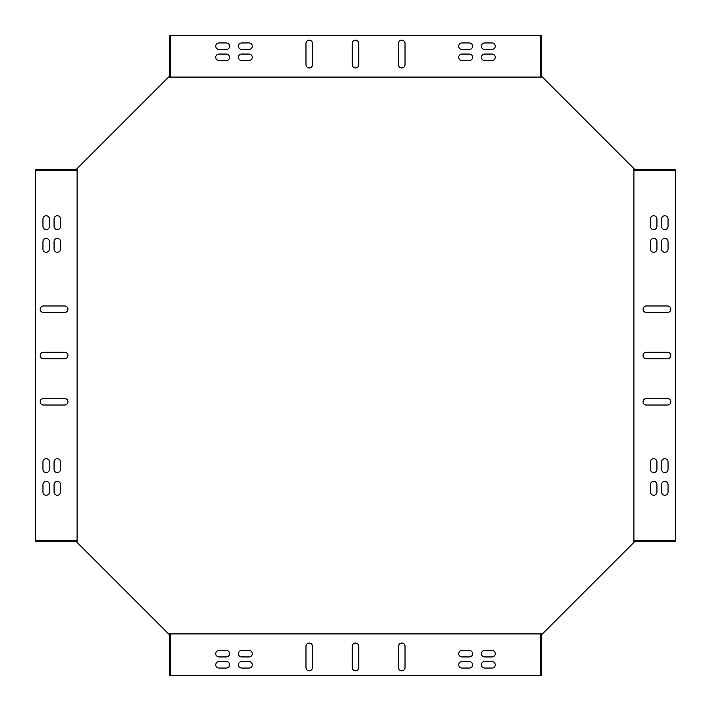 <?xml version="1.0" encoding="UTF-8"?>
<svg xmlns="http://www.w3.org/2000/svg" width="711" height="711" viewBox="0 0 711 711"><rect width="100%" height="100%" fill="white"/><g stroke="black" fill="none" stroke-linecap="round" stroke-linejoin="round"><path stroke-width="1.07" d="M169.636 633.919L541.364 633.919L541.88 634.443L634.443 541.88L633.919 541.364L633.919 169.636L634.443 169.12L541.88 76.557L541.364 77.081L169.636 77.081L169.12 76.557L76.557 169.12L77.081 169.636L77.081 541.364L76.557 541.88L169.12 634.443L169.636 633.919M469.349 60.542A3.244 3.244 0 0 0 472.593 57.298A3.244 3.244 0 0 0 469.349 54.063L461.946 54.063A3.244 3.244 0 0 0 458.702 57.298A3.244 3.244 0 0 0 461.946 60.542L469.349 60.542M249.054 60.542A3.244 3.244 0 0 0 252.298 57.298A3.244 3.244 0 0 0 249.054 54.063L241.651 54.063A3.244 3.244 0 0 0 238.407 57.298A3.244 3.244 0 0 0 241.651 60.542L249.054 60.542M226.382 60.542L218.97 60.542A3.244 3.244 0 0 1 215.735 57.298A3.244 3.244 0 0 1 218.97 54.063L226.382 54.063A3.244 3.244 0 0 1 229.617 57.298A3.244 3.244 0 0 1 226.382 60.542M650.458 469.349A3.244 3.244 0 0 0 653.702 472.593A3.244 3.244 0 0 0 656.937 469.349L656.937 461.946A3.244 3.244 0 0 0 653.702 458.702A3.244 3.244 0 0 0 650.458 461.946L650.458 469.349M650.458 249.054A3.244 3.244 0 0 0 653.702 252.298A3.244 3.244 0 0 0 656.937 249.054L656.937 241.651A3.244 3.244 0 0 0 653.702 238.407A3.244 3.244 0 0 0 650.458 241.651L650.458 249.054M650.458 226.382L650.458 218.97A3.244 3.244 0 0 1 653.702 215.735A3.244 3.244 0 0 1 656.937 218.97L656.937 226.382A3.244 3.244 0 0 1 653.702 229.617A3.244 3.244 0 0 1 650.458 226.382M241.651 650.458A3.244 3.244 0 0 0 238.407 653.702A3.244 3.244 0 0 0 241.651 656.937L249.054 656.937A3.244 3.244 0 0 0 252.298 653.702A3.244 3.244 0 0 0 249.054 650.458L241.651 650.458M461.946 650.458A3.244 3.244 0 0 0 458.702 653.702A3.244 3.244 0 0 0 461.946 656.937L469.349 656.937A3.244 3.244 0 0 0 472.593 653.702A3.244 3.244 0 0 0 469.349 650.458L461.946 650.458M484.618 650.458L492.03 650.458A3.244 3.244 0 0 1 495.265 653.702A3.244 3.244 0 0 1 492.03 656.937L484.618 656.937A3.244 3.244 0 0 1 481.383 653.702A3.244 3.244 0 0 1 484.618 650.458M249.054 49.432A3.244 3.244 0 0 0 252.298 46.197A3.244 3.244 0 0 0 249.054 42.953L241.651 42.953A3.244 3.244 0 0 0 238.407 46.197A3.244 3.244 0 0 0 241.651 49.432L249.054 49.432M469.349 49.432A3.244 3.244 0 0 0 472.593 46.197A3.244 3.244 0 0 0 469.349 42.953L461.946 42.953A3.244 3.244 0 0 0 458.702 46.197A3.244 3.244 0 0 0 461.946 49.432L469.349 49.432M661.568 249.054A3.244 3.244 0 0 0 664.803 252.298A3.244 3.244 0 0 0 668.047 249.054L668.047 241.651A3.244 3.244 0 0 0 664.803 238.407A3.244 3.244 0 0 0 661.568 241.651L661.568 249.054M661.568 469.349A3.244 3.244 0 0 0 664.803 472.593A3.244 3.244 0 0 0 668.047 469.349L668.047 461.946A3.244 3.244 0 0 0 664.803 458.702A3.244 3.244 0 0 0 661.568 461.946L661.568 469.349M461.946 661.568A3.244 3.244 0 0 0 458.702 664.803A3.244 3.244 0 0 0 461.946 668.047L469.349 668.047A3.244 3.244 0 0 0 472.593 664.803A3.244 3.244 0 0 0 469.349 661.568L461.946 661.568M241.651 661.568A3.244 3.244 0 0 0 238.407 664.803A3.244 3.244 0 0 0 241.651 668.047L249.054 668.047A3.244 3.244 0 0 0 252.298 664.803A3.244 3.244 0 0 0 249.054 661.568L241.651 661.568M484.618 42.953L492.03 42.953A3.244 3.244 0 0 1 495.265 46.197A3.244 3.244 0 0 1 492.03 49.432L484.618 49.432A3.244 3.244 0 0 1 481.383 46.197A3.244 3.244 0 0 1 484.618 42.953M668.047 484.618L668.047 492.03A3.244 3.244 0 0 1 664.803 495.265A3.244 3.244 0 0 1 661.568 492.03L661.568 484.618A3.244 3.244 0 0 1 664.803 481.383A3.244 3.244 0 0 1 668.047 484.618M226.382 668.047L218.97 668.047A3.244 3.244 0 0 1 215.735 664.803A3.244 3.244 0 0 1 218.97 661.568L226.382 661.568A3.244 3.244 0 0 1 229.617 664.803A3.244 3.244 0 0 1 226.382 668.047M358.744 646.29A3.244 3.244 0 0 0 355.5 643.055A3.244 3.244 0 0 0 352.256 646.29L352.256 667.585A3.244 3.244 0 0 0 355.5 670.82A3.244 3.244 0 0 0 358.744 667.585L358.744 646.29M405.021 646.29A3.244 3.244 0 0 0 401.777 643.055A3.244 3.244 0 0 0 398.542 646.29L398.542 667.585A3.244 3.244 0 0 0 401.777 670.82A3.244 3.244 0 0 0 405.021 667.585L405.021 646.29M305.979 667.585A3.244 3.244 0 0 0 309.223 670.82A3.244 3.244 0 0 0 312.458 667.585L312.458 646.29A3.244 3.244 0 0 0 309.223 643.055A3.244 3.244 0 0 0 305.979 646.29L305.979 667.585M646.29 352.256A3.244 3.244 0 0 0 643.055 355.5A3.244 3.244 0 0 0 646.29 358.744L667.585 358.744A3.244 3.244 0 0 0 670.82 355.5A3.244 3.244 0 0 0 667.585 352.256L646.29 352.256M646.29 305.979A3.244 3.244 0 0 0 643.055 309.223A3.244 3.244 0 0 0 646.29 312.458L667.585 312.458A3.244 3.244 0 0 0 670.82 309.223A3.244 3.244 0 0 0 667.585 305.979L646.29 305.979M667.585 405.021A3.244 3.244 0 0 0 670.82 401.777A3.244 3.244 0 0 0 667.585 398.542L646.29 398.542A3.244 3.244 0 0 0 643.055 401.777A3.244 3.244 0 0 0 646.29 405.021L667.585 405.021M352.256 64.71A3.244 3.244 0 0 0 355.5 67.945A3.244 3.244 0 0 0 358.744 64.71L358.744 43.415A3.244 3.244 0 0 0 355.5 40.18A3.244 3.244 0 0 0 352.256 43.415L352.256 64.71M305.979 64.71A3.244 3.244 0 0 0 309.223 67.945A3.244 3.244 0 0 0 312.458 64.71L312.458 43.415A3.244 3.244 0 0 0 309.223 40.18A3.244 3.244 0 0 0 305.979 43.415L305.979 64.71M405.021 43.415A3.244 3.244 0 0 0 401.777 40.18A3.244 3.244 0 0 0 398.542 43.415L398.542 64.71A3.244 3.244 0 0 0 401.777 67.945A3.244 3.244 0 0 0 405.021 64.71L405.021 43.415M64.71 358.744A3.244 3.244 0 0 0 67.945 355.5A3.244 3.244 0 0 0 64.71 352.256L43.415 352.256A3.244 3.244 0 0 0 40.18 355.5A3.244 3.244 0 0 0 43.415 358.744L64.71 358.744M64.71 405.021A3.244 3.244 0 0 0 67.945 401.777A3.244 3.244 0 0 0 64.71 398.542L43.415 398.542A3.244 3.244 0 0 0 40.18 401.777A3.244 3.244 0 0 0 43.415 405.021L64.71 405.021M43.415 305.979A3.244 3.244 0 0 0 40.18 309.223A3.244 3.244 0 0 0 43.415 312.458L64.71 312.458A3.244 3.244 0 0 0 67.945 309.223A3.244 3.244 0 0 0 64.71 305.979L43.415 305.979M60.542 241.651A3.244 3.244 0 0 0 57.298 238.407A3.244 3.244 0 0 0 54.063 241.651L54.063 249.054A3.244 3.244 0 0 0 57.298 252.298A3.244 3.244 0 0 0 60.542 249.054L60.542 241.651M60.542 461.946A3.244 3.244 0 0 0 57.298 458.702A3.244 3.244 0 0 0 54.063 461.946L54.063 469.349A3.244 3.244 0 0 0 57.298 472.593A3.244 3.244 0 0 0 60.542 469.349L60.542 461.946M60.542 484.618L60.542 492.03A3.244 3.244 0 0 1 57.298 495.265A3.244 3.244 0 0 1 54.063 492.03L54.063 484.618A3.244 3.244 0 0 1 57.298 481.383A3.244 3.244 0 0 1 60.542 484.618M49.432 461.946A3.244 3.244 0 0 0 46.197 458.702A3.244 3.244 0 0 0 42.953 461.946L42.953 469.349A3.244 3.244 0 0 0 46.197 472.593A3.244 3.244 0 0 0 49.432 469.349L49.432 461.946M49.432 241.651A3.244 3.244 0 0 0 46.197 238.407A3.244 3.244 0 0 0 42.953 241.651L42.953 249.054A3.244 3.244 0 0 0 46.197 252.298A3.244 3.244 0 0 0 49.432 249.054L49.432 241.651M42.953 226.382L42.953 218.97A3.244 3.244 0 0 1 46.197 215.735A3.244 3.244 0 0 1 49.432 218.97L49.432 226.382A3.244 3.244 0 0 1 46.197 229.617A3.244 3.244 0 0 1 42.953 226.382M633.919 169.645L675.45 169.645L675.45 541.355L633.919 541.355M170.382 77.081L170.382 35.55L541.355 35.55L541.355 77.081M77.081 540.618L35.55 540.618L35.55 169.645L77.081 169.645M540.618 633.919L540.618 675.45L169.645 675.45L169.645 633.919M49.432 484.618L49.432 492.03A3.244 3.244 0 0 1 46.197 495.265A3.244 3.244 0 0 1 42.953 492.03L42.953 484.618A3.244 3.244 0 0 1 46.197 481.383A3.244 3.244 0 0 1 49.432 484.618M54.063 226.382L54.063 218.97A3.244 3.244 0 0 1 57.298 215.735A3.244 3.244 0 0 1 60.542 218.97L60.542 226.382A3.244 3.244 0 0 1 57.298 229.617A3.244 3.244 0 0 1 54.063 226.382M484.618 661.568L492.03 661.568A3.244 3.244 0 0 1 495.265 664.803A3.244 3.244 0 0 1 492.03 668.047L484.618 668.047A3.244 3.244 0 0 1 481.383 664.803A3.244 3.244 0 0 1 484.618 661.568M661.568 226.382L661.568 218.97A3.244 3.244 0 0 1 664.803 215.735A3.244 3.244 0 0 1 668.047 218.97L668.047 226.382A3.244 3.244 0 0 1 664.803 229.617A3.244 3.244 0 0 1 661.568 226.382M226.382 49.432L218.97 49.432A3.244 3.244 0 0 1 215.735 46.197A3.244 3.244 0 0 1 218.97 42.953L226.382 42.953A3.244 3.244 0 0 1 229.617 46.197A3.244 3.244 0 0 1 226.382 49.432M226.382 656.937L218.97 656.937A3.244 3.244 0 0 1 215.735 653.702A3.244 3.244 0 0 1 218.97 650.458L226.382 650.458A3.244 3.244 0 0 1 229.617 653.702A3.244 3.244 0 0 1 226.382 656.937M656.937 484.618L656.937 492.03A3.244 3.244 0 0 1 653.702 495.265A3.244 3.244 0 0 1 650.458 492.03L650.458 484.618A3.244 3.244 0 0 1 653.702 481.383A3.244 3.244 0 0 1 656.937 484.618M484.618 54.063L492.03 54.063A3.244 3.244 0 0 1 495.265 57.298A3.244 3.244 0 0 1 492.03 60.542L484.618 60.542A3.244 3.244 0 0 1 481.383 57.298A3.244 3.244 0 0 1 484.618 54.063M170.382 633.919L170.382 675.45M540.618 675.45L541.355 675.45L541.355 633.919M35.55 540.618L35.55 541.355L77.081 541.355M170.382 35.55L169.645 35.55L169.645 77.081M35.55 170.382L77.081 170.382M675.45 540.618L633.919 540.618M540.618 77.081L540.618 35.55M675.45 170.382L633.919 170.382"/></g></svg>
